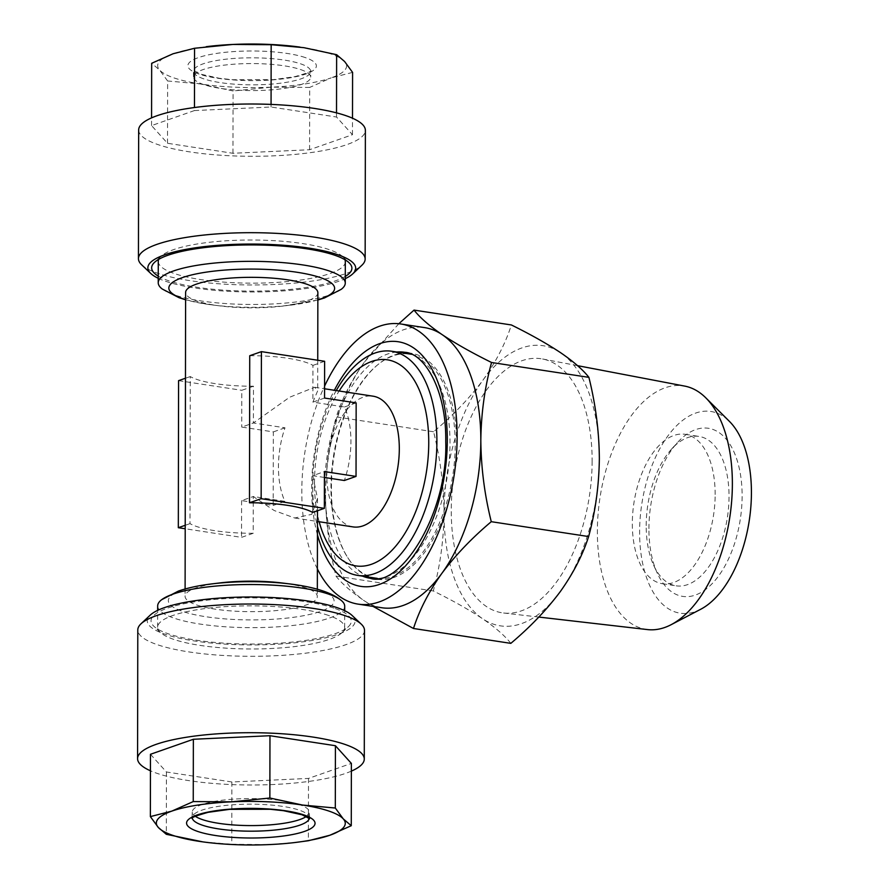 <?xml version="1.0" encoding="UTF-8"?>
<svg xmlns="http://www.w3.org/2000/svg" width="889" height="889" viewBox="0 0 889 889"><rect width="100%" height="100%" fill="white"/><g stroke="black" fill="none" stroke-linecap="round" stroke-linejoin="round"><path stroke-width="0.67" stroke-dasharray="4.45 3.33" d="M328.441 615.399A93.512 21.569 -179.9 0 0 302.404 609.454A93.512 21.569 -179.9 0 0 206.715 608.365A93.512 21.569 -179.9 0 0 157.631 627.245A93.512 21.569 -179.9 0 0 160.287 632.368A93.512 21.569 -179.9 0 0 173.866 639.424A93.512 21.569 -179.9 0 0 199.903 645.37A93.512 21.569 -179.9 0 0 341.998 632.679A93.512 21.569 -179.9 0 0 344.665 627.578A93.512 21.569 -179.9 0 0 328.441 615.399M333.908 608.109A100.135 23.092 -179.9 0 0 210.471 599.808A100.135 23.092 -179.9 0 0 153.875 626.278A100.135 23.092 -179.9 0 0 168.41 633.846A100.135 23.092 -179.9 0 0 269.011 643.725A100.135 23.092 -179.9 0 0 348.432 626.623A100.135 23.092 -179.9 0 0 333.908 608.109M306.316 816.491A58.563 13.502 -179.9 0 0 309.394 812.179A58.563 13.502 -179.9 0 0 299.226 804.556A58.563 13.502 -179.9 0 0 233.585 799.144A58.563 13.502 -179.9 0 0 192.268 811.979A58.563 13.502 -179.9 0 0 195.324 816.302M351.366 771.13A113.359 26.148 0.1 0 1 157.242 773.419A113.359 26.148 0.1 0 1 150.441 770.785M364.501 630.368A113.359 26.148 0.1 0 1 284.524 655.204A113.359 26.148 0.1 0 1 157.464 644.736A113.359 26.148 0.1 0 1 137.795 629.968M352.122 615.477A103.913 23.959 0.1 0 1 293.392 642.947A103.913 23.959 0.1 0 1 165.287 634.324A103.913 23.959 0.1 0 1 150.23 615.121M158.709 259.355A93.512 21.569 0.1 0 1 160.942 256.321A93.512 21.569 0.1 0 1 303.038 243.63A93.512 21.569 0.1 0 1 329.074 249.576A93.512 21.569 0.1 0 1 342.654 256.632A93.512 21.569 0.1 0 1 344.876 259.677M345.31 261.755A93.512 21.569 0.1 0 1 296.226 280.635A93.512 21.569 0.1 0 1 200.536 279.546A93.512 21.569 0.1 0 1 174.511 273.601A93.512 21.569 0.1 0 1 158.275 261.422M345.276 276.435A100.135 23.092 0.1 0 1 263.377 290.981A100.135 23.092 0.1 0 1 169.032 280.891A100.135 23.092 0.1 0 1 158.253 276.112M300.515 69.542A58.563 13.502 0.1 0 1 310.683 77.165A58.563 13.502 0.1 0 1 269.356 90A58.563 13.502 0.1 0 1 203.714 84.588A58.563 13.502 0.1 0 1 193.546 76.965A58.563 13.502 0.1 0 1 234.874 64.13A58.563 13.502 0.1 0 1 300.515 69.542M352.589 72.398L331.141 77.876A94.456 21.781 -179.9 0 0 344.61 61.519A94.456 21.781 -179.9 0 0 330.197 53.673A94.456 21.781 -179.9 0 0 303.905 47.673A94.456 21.781 -179.9 0 0 299.971 47.106M138.662 129.95A113.359 26.148 -179.9 0 0 158.342 144.718A113.359 26.148 -179.9 0 0 285.391 155.186A113.359 26.148 -179.9 0 0 365.379 130.35M141.662 264.833A113.359 26.148 -179.9 0 0 158.12 273.401A113.359 26.148 -179.9 0 0 272.001 284.591A113.359 26.148 -179.9 0 0 361.912 265.222M158.242 278.301A103.913 23.959 -179.9 0 0 165.91 281.368A103.913 23.959 -179.9 0 0 345.276 278.635M411.463 354.3A113.359 60.408 98.7 0 1 455.212 444.367A113.359 60.408 98.7 0 1 377.236 578.35M375.969 578.183A113.359 60.408 98.7 0 1 347.755 557.636A113.359 60.408 98.7 0 1 330.964 487.894A113.359 60.408 98.7 0 1 377.136 365.268A113.359 60.408 98.7 0 1 410.207 354.078M336.253 390.56A113.359 60.408 -81.3 0 0 312.65 485.094A113.359 60.408 -81.3 0 0 317.451 526.232M341.254 289.314A93.512 21.569 0.1 0 1 200.503 300.86A93.512 21.569 0.1 0 1 162.231 289.003M344.71 606.254A93.512 21.569 0.1 0 1 295.626 625.145A93.512 21.569 0.1 0 1 199.936 624.045A93.512 21.569 0.1 0 1 157.675 605.931M317.862 292.692A66.119 15.246 0.1 0 1 282.558 306.127A66.119 15.246 0.1 0 1 220.872 306.016A66.119 15.246 0.1 0 1 215.494 305.271A66.119 15.246 0.1 0 1 185.612 292.47M220.383 582.873A66.119 15.246 -179.9 0 0 185.079 596.308A66.119 15.246 -179.9 0 0 214.971 609.121A66.119 15.246 -179.9 0 0 282.624 609.887A66.119 15.246 -179.9 0 0 317.329 596.53A66.119 15.246 -179.9 0 0 287.447 583.729A66.119 15.246 -179.9 0 0 282.069 582.984M353.089 526.91A66.119 35.238 98.7 0 1 326.83 474.248A66.119 35.238 98.7 0 1 373.058 396.183M284.88 501.34L273.201 505.43L241.597 500.607L253.276 496.518L253.209 533.278A66.119 15.246 0.1 0 1 215.105 530.733A66.119 15.246 0.1 0 1 190.002 523.621L190.257 376.558A66.119 15.246 -179.9 0 0 215.36 383.659A66.119 15.246 -179.9 0 0 253.465 386.215L253.398 422.975L285.002 427.809A66.119 35.238 -81.3 0 0 278.446 466.847A66.119 35.238 -81.3 0 0 284.88 501.34L253.276 496.518L274.19 510.519L294.704 517.998L311.706 514.364L317.495 498.451L312.75 475.671L312.684 512.442M249.731 355.722A66.119 15.246 0.1 0 1 287.836 358.267A66.119 15.246 0.1 0 1 312.939 365.379L312.884 402.139L317.684 390.782L314.673 387.26L289.57 397.261L253.398 422.975L241.73 427.076L273.334 431.898L273.201 505.43M324.552 398.05L312.884 402.139L344.488 406.973A66.119 35.238 98.7 0 1 350.922 441.455A66.119 35.238 98.7 0 1 344.354 480.505M324.418 477.46L312.75 475.671L324.429 471.581M648.926 528.655A85.011 45.306 98.7 0 1 677.285 442.744A85.011 45.306 98.7 0 1 742.115 496.006A85.011 45.306 98.7 0 1 709.455 586.273A85.011 45.306 98.7 0 1 657.338 573.305A85.011 45.306 98.7 0 1 648.926 528.655M646.203 525.632A75.565 40.272 98.7 0 1 671.406 449.267A75.565 40.272 98.7 0 1 699.032 436.421A75.565 40.272 98.7 0 1 729.036 496.618A75.565 40.272 98.7 0 1 676.207 585.829A75.565 40.272 98.7 0 1 653.682 565.315A75.565 40.272 98.7 0 1 646.203 525.632M715.156 494.495A75.565 40.272 -81.3 0 0 685.152 434.299A75.565 40.272 -81.3 0 0 632.323 523.51A75.565 40.272 -81.3 0 0 662.327 583.706A75.565 40.272 -81.3 0 0 715.156 494.495M369.213 577.15A114.303 60.919 98.7 0 1 348.344 558.536A114.303 60.919 98.7 0 1 331.419 488.228A114.303 60.919 98.7 0 1 377.969 364.579A114.303 60.919 98.7 0 1 403.45 353.044M407.751 352.944A114.303 60.919 98.7 0 1 411.318 353.289A114.303 60.919 98.7 0 1 456.69 444.333A114.303 60.919 98.7 0 1 376.792 579.272A114.303 60.919 98.7 0 1 373.291 578.539M317.373 568.893A141.695 75.509 98.7 0 1 301.816 491.261A141.695 75.509 98.7 0 1 324.574 386.126M381.781 607.743A141.695 75.509 98.7 0 1 364.134 600.675A141.695 75.509 98.7 0 1 325.518 494.884C325.785 522.232 329.274 549.302 335.964 576.094C341.843 583.617 351.233 591.807 364.134 600.675L373.024 606.409M700.71 609.265A102.024 54.373 98.7 0 1 639.613 531.922A102.024 54.373 98.7 0 1 670.795 432.154A102.024 54.373 98.7 0 1 729.413 421.375M647.548 629.59A123.182 65.642 98.7 0 1 597.364 531.3A123.182 65.642 98.7 0 1 684.741 386.104M592.13 461.102A128.527 68.497 98.7 0 1 503.619 613.01A128.527 68.497 98.7 0 1 451.256 510.453A128.527 68.497 98.7 0 1 542.434 358.956A128.527 68.497 98.7 0 1 592.13 461.102M599.353 458.568A141.695 75.509 98.7 0 1 560.314 591.574A141.695 75.509 98.7 0 1 482.66 618.777A141.695 75.509 98.7 0 1 444.044 512.986A141.695 75.509 98.7 0 1 483.071 379.981A141.695 75.509 98.7 0 1 560.726 352.777A141.695 75.509 98.7 0 1 599.353 458.568M510.831 643.358C504.952 635.846 495.562 627.656 482.66 618.777C469.159 609.81 452.712 600.531 433.31 590.963C440.099 566.237 443.678 540.234 444.044 512.986C443.822 485.983 440.344 458.913 433.588 431.765C453.068 415.363 469.57 398.105 483.071 379.981C496.051 361.734 505.485 343.387 511.386 324.963M433.31 590.963L335.964 576.094M433.588 431.765L336.242 416.897C329.408 441.966 325.83 467.958 325.518 494.884A141.695 75.509 98.7 0 1 364.557 361.879C351.577 380.125 342.143 398.472 336.242 416.897M398.839 323.729L364.557 361.879A141.695 75.509 98.7 0 1 424.575 327.608M190.002 523.621L185.212 525.299M190.257 376.558L185.468 378.236M253.209 533.278L241.53 537.367L185.201 528.766M241.597 500.607L241.53 537.367M285.002 427.809L273.334 431.898M253.465 386.215L241.786 390.304L241.73 427.076M178.578 380.648L241.786 390.304M312.939 365.379L324.618 361.29M344.488 406.973L356.156 402.884M194.447 110.569L271.056 107.013L336.52 117.015L352.477 134.706L309.583 149.73L232.974 153.286L167.521 143.285L151.563 125.593L194.447 110.569L194.458 107.536M271.056 107.013L271.067 104.413M336.52 117.015L336.52 112.87M151.563 125.593L151.575 117.87M167.521 143.285L167.632 80.977L159.653 70.098L151.675 63.286M232.974 153.286L233.085 90.978L200.358 83.944L167.632 80.977M309.583 149.73L309.694 87.422L271.401 87.166L233.085 90.978M352.477 134.706L352.5 118.215M208.104 46.461A94.456 21.781 -179.9 0 0 173.122 53.74A94.456 21.781 -179.9 0 0 159.653 70.098A94.456 21.781 -179.9 0 0 200.358 83.944A94.456 21.781 -179.9 0 0 271.401 87.166A94.456 21.781 -179.9 0 0 331.141 77.876L309.694 87.422M150.463 754.294L166.421 771.985L231.885 781.987L308.494 778.431L351.377 763.407M308.494 778.431L308.383 840.738M231.885 781.987L231.773 844.294L270.078 844.55L296.615 842.316M166.421 771.985L166.321 834.304M202.97 841.894L231.773 844.294M309.328 818.38A58.563 13.502 -179.9 0 0 309.383 817.78A58.563 13.502 -179.9 0 0 299.215 810.146A58.563 13.502 -179.9 0 0 233.574 804.734A58.563 13.502 -179.9 0 0 192.257 817.569A58.563 13.502 -179.9 0 0 192.313 818.18M305.216 57.552A64.23 14.813 -179.9 0 0 215.96 53.507A64.23 14.813 -179.9 0 0 199.047 74.065A64.23 14.813 -179.9 0 0 288.303 78.11A64.23 14.813 -179.9 0 0 305.216 57.552M203.725 78.854A58.563 13.502 0.1 0 1 193.558 71.22A58.563 13.502 0.1 0 1 234.885 58.385A58.563 13.502 0.1 0 1 300.526 63.797A58.563 13.502 0.1 0 1 310.683 71.431A58.563 13.502 0.1 0 1 269.367 84.266A58.563 13.502 0.1 0 1 203.725 78.854M317.851 299.849A82.899 19.125 0.1 0 1 290.381 305.183A82.899 19.125 0.1 0 1 213.049 305.049A82.899 19.125 0.1 0 1 206.304 304.127A82.899 19.125 0.1 0 1 185.601 299.626M212.56 583.817A82.899 19.125 -179.9 0 0 205.759 616.71A82.899 19.125 -179.9 0 0 320.54 611.388A82.899 19.125 -179.9 0 0 296.637 584.873M319.173 521.732A104.246 55.551 98.7 0 1 314.484 482.871A104.246 55.551 98.7 0 1 339.142 391.004M317.44 534.756A123.749 65.953 98.7 0 1 311.65 487.817A123.749 65.953 98.7 0 1 334.353 390.271M396.761 352.022A114.303 60.919 -81.3 0 0 324.729 487.205A114.303 60.919 -81.3 0 0 362.534 576.139M376.792 579.272L370.113 578.25A114.303 60.919 -81.3 0 0 450.012 443.311A114.303 60.919 -81.3 0 0 404.628 352.277L411.318 353.289M160.287 632.368L153.875 626.278M309.594 818.669L309.394 812.179M192.268 811.979L192.046 818.469M342.654 256.632L349.066 262.722M193.546 76.965L193.346 70.331L200.858 74.209L219.427 78.299L232.785 79.732L273.323 79.654L294.815 76.676C306.683 73.298 312.039 71.253 310.894 70.531L310.683 77.165M157.631 627.245L157.664 610.365M185.101 588.985L185.079 596.308M317.74 360.234L317.684 390.782M294.704 517.998L317.462 521.476M185.601 299.782L206.092 304.094L220.872 306.016M671.406 449.267L677.285 442.744M685.152 434.299L699.032 436.421M538.823 617.066L503.619 613.01M347.755 557.636L348.344 558.536M377.136 365.268L377.969 364.579M577.55 365.657L542.434 358.956M662.327 583.706L676.207 585.829M653.682 565.315L657.338 573.305M282.558 306.127L317.851 300.015M314.673 387.26L324.574 388.782M317.495 498.451L317.484 510.764M317.34 589.218L317.329 596.53M344.665 627.578L344.699 610.699M160.942 256.321L154.508 262.377M341.998 632.679L348.432 626.623"/><path stroke-width="1.33" d="M195.324 816.302A58.563 13.502 -179.9 0 0 202.425 819.602A58.563 13.502 -179.9 0 0 258.788 825.481A58.563 13.502 -179.9 0 0 306.316 816.491M294.837 842.539L308.383 840.738L329.819 835.26A94.456 21.781 0.1 0 1 294.837 842.539A94.456 21.781 0.1 0 1 270.078 844.55A94.456 21.781 0.1 0 1 206.715 842.383A94.456 21.781 0.1 0 1 199.036 841.327A94.456 21.781 0.1 0 1 158.331 827.481A94.456 21.781 0.1 0 1 171.799 811.124A94.456 21.781 0.1 0 1 231.551 801.834A94.456 21.781 0.1 0 1 302.582 805.056A94.456 21.781 0.1 0 1 328.874 811.057A94.456 21.781 0.1 0 1 343.287 818.902L335.309 808.023L302.582 805.056L269.856 798.022L231.551 801.834L193.246 801.578L171.799 811.124L150.363 816.602L158.331 827.481L166.321 834.304L202.97 841.894M150.441 770.785A113.359 26.148 0.1 0 1 137.573 758.65A113.359 26.148 0.1 0 1 217.549 733.814A113.359 26.148 0.1 0 1 344.599 744.282A113.359 26.148 0.1 0 1 364.279 759.05A113.359 26.148 0.1 0 1 351.366 771.13M137.573 758.65L137.795 629.968A113.359 26.148 0.1 0 1 141.029 623.778A113.359 26.148 0.1 0 1 230.94 604.409A113.359 26.148 0.1 0 1 344.821 615.599A113.359 26.148 0.1 0 1 361.278 624.167A113.359 26.148 0.1 0 1 364.501 630.368L364.279 759.05M141.029 623.778L150.23 615.121A103.913 23.959 0.1 0 1 232.64 597.364A103.913 23.959 0.1 0 1 337.031 607.631A103.913 23.959 0.1 0 1 352.122 615.477L361.278 624.167M344.876 259.677A93.512 21.569 0.1 0 1 345.31 261.755L345.265 283.069A93.512 21.569 0.1 0 1 341.254 289.314L324.485 297.937L317.851 300.015M158.253 276.112A100.135 23.092 0.1 0 1 154.508 262.377A100.135 23.092 0.1 0 1 233.929 245.275A100.135 23.092 0.1 0 1 334.531 255.154A100.135 23.092 0.1 0 1 349.066 262.722A100.135 23.092 0.1 0 1 345.276 276.435M336.52 112.87L336.631 54.696L344.61 61.519L352.589 72.398L352.5 118.215M345.276 278.635A103.913 23.959 -179.9 0 0 352.722 273.879L361.912 265.222A113.359 26.148 -179.9 0 0 365.146 259.032L365.379 130.35A113.359 26.148 -179.9 0 0 345.699 115.581A113.359 26.148 -179.9 0 0 218.65 105.113A113.359 26.148 -179.9 0 0 138.662 129.95L138.44 258.632A113.359 26.148 -179.9 0 0 141.662 264.833L150.819 273.523A103.913 23.959 -179.9 0 0 158.242 278.301M365.146 259.032A113.359 26.148 -179.9 0 0 345.477 244.264A113.359 26.148 -179.9 0 0 218.427 233.796A113.359 26.148 -179.9 0 0 138.44 258.632M352.722 273.879A103.913 23.959 -179.9 0 0 337.653 254.676A103.913 23.959 -179.9 0 0 209.548 246.053A103.913 23.959 -179.9 0 0 150.819 273.523M377.236 578.35A113.359 60.408 98.7 0 1 375.969 578.183L357.656 575.394A113.359 60.408 -81.3 0 0 436.899 441.566A113.359 60.408 -81.3 0 0 391.893 351.277A113.359 60.408 -81.3 0 0 336.253 390.56M317.451 526.232A113.359 60.408 -81.3 0 0 357.656 575.394M185.601 299.782L179.056 297.704L162.231 289.003A93.512 21.569 0.1 0 1 158.231 282.746A93.512 21.569 0.1 0 1 207.315 263.855A93.512 21.569 0.1 0 1 303.005 264.955A93.512 21.569 0.1 0 1 345.265 283.069M158.231 282.746L158.275 261.422A93.512 21.569 0.1 0 1 158.709 259.355M157.664 610.365L157.675 605.931A93.512 21.569 0.1 0 1 161.687 599.686A93.512 21.569 0.1 0 1 302.438 588.14A93.512 21.569 0.1 0 1 340.709 599.997A93.512 21.569 0.1 0 1 344.71 606.254L344.699 610.699M185.101 588.985L185.612 292.47A66.119 15.246 0.1 0 1 220.316 279.113A66.119 15.246 0.1 0 1 287.969 279.879A66.119 15.246 0.1 0 1 317.862 292.692L317.74 360.234M296.637 584.873A82.899 19.125 -179.9 0 0 289.903 583.951L282.069 582.984A66.119 15.246 -179.9 0 0 220.383 582.873L212.56 583.817C199.492 585.34 188.124 587.751 178.456 591.063L161.687 599.686M324.574 388.782L373.058 396.183A66.119 35.238 98.7 0 1 399.305 448.856A66.119 35.238 98.7 0 1 353.089 526.91L317.462 521.476M324.363 508.352L312.684 512.442A66.119 15.246 -179.9 0 0 287.58 505.341A66.119 15.246 -179.9 0 0 249.476 502.785L249.731 355.722L261.41 351.633L324.618 361.29L324.552 398.05L356.156 402.884L356.033 476.415L324.429 471.581L324.363 508.352L261.155 498.696L261.41 351.633M356.033 476.415L344.354 480.505L324.418 477.46M403.45 353.044A114.303 60.919 98.7 0 1 407.751 352.944M324.574 386.126A141.695 75.509 98.7 0 1 400.872 323.985A141.695 75.509 98.7 0 1 457.124 436.843A141.695 75.509 98.7 0 1 358.078 604.12A141.695 75.509 98.7 0 1 317.373 568.893M588.896 377.358L491.55 362.49C472.115 352.9 455.668 343.621 442.211 334.675C429.276 325.785 419.886 317.584 414.041 310.094L511.386 324.963C530.822 334.553 547.268 343.821 560.726 352.777C573.661 361.667 583.051 369.857 588.896 377.358C595.652 404.495 599.13 431.576 599.353 458.568C598.986 485.827 595.408 511.82 588.618 536.556L491.273 521.687C484.572 494.895 481.093 467.814 480.827 440.466A141.695 75.509 98.7 0 1 441.789 573.472A141.695 75.509 98.7 0 1 381.781 607.743L358.078 604.12M577.55 365.657L684.741 386.104A123.182 65.642 98.7 0 1 705.788 397.828L729.413 421.375A102.024 54.373 98.7 0 1 751.427 492.75A102.024 54.373 98.7 0 1 700.71 609.265L671.139 624.689A123.182 65.642 98.7 0 1 647.548 629.59L538.823 617.066M705.788 397.828A123.182 65.642 98.7 0 1 732.369 484.005A123.182 65.642 98.7 0 1 671.139 624.689M373.291 578.539A114.303 60.919 98.7 0 1 369.213 577.15M391.893 351.277L410.207 354.078A113.359 60.408 98.7 0 1 411.463 354.3M588.618 536.556C582.706 555.025 573.272 573.372 560.314 591.574C546.768 609.743 530.266 627.001 510.831 643.358L413.485 628.49C419.397 610.021 428.842 591.685 441.789 573.472C455.335 555.314 471.837 538.045 491.273 521.687M373.024 606.409L413.485 628.49M414.041 310.094L398.839 323.729M400.872 323.985L424.575 327.608A141.695 75.509 98.7 0 1 442.211 334.675A141.695 75.509 98.7 0 1 480.827 440.466C481.138 413.552 484.716 387.548 491.55 362.49M185.212 525.299L178.322 527.71L178.578 380.648L185.468 378.236M185.201 528.766L178.322 527.71M249.476 502.785L261.155 498.696M271.067 104.413L271.167 44.706L303.905 47.673L336.631 54.696M194.458 107.536L194.558 48.262L232.874 44.45L271.167 44.706M151.575 117.87L151.675 63.286L173.122 53.74L194.558 48.262M299.971 47.106A94.456 21.781 -179.9 0 0 296.226 46.617A94.456 21.781 -179.9 0 0 232.874 44.45A94.456 21.781 -179.9 0 0 208.104 46.461L206.326 46.672M351.266 825.714L343.287 818.902A94.456 21.781 0.1 0 1 329.819 835.26L351.266 825.714L351.377 763.407L335.42 745.715L269.967 735.714L193.358 739.27L150.463 754.294L150.363 816.602M335.42 745.715L335.309 808.023M193.358 739.27L193.246 801.578M269.967 735.714L269.856 798.022M303.894 814.935A64.23 14.813 0.1 0 1 286.98 835.493A64.23 14.813 0.1 0 1 197.725 831.448A64.23 14.813 0.1 0 1 214.638 810.89A64.23 14.813 0.1 0 1 303.894 814.935M192.313 818.18A58.563 13.502 -179.9 0 0 202.414 825.203A58.563 13.502 -179.9 0 0 266.8 830.693A58.563 13.502 -179.9 0 0 309.328 818.38M185.601 299.626A82.899 19.125 0.1 0 1 191.191 275.045A82.899 19.125 0.1 0 1 297.182 272.29A82.899 19.125 0.1 0 1 317.851 299.849M340.709 599.997C332.108 593.119 317.484 588.085 296.848 584.906L289.903 583.951A82.899 19.125 -179.9 0 0 212.56 583.817M339.142 391.004A104.246 55.551 98.7 0 1 398.228 363.69A104.246 55.551 98.7 0 1 428.742 442.833A104.246 55.551 98.7 0 1 383.103 558.059A104.246 55.551 98.7 0 1 319.173 521.732M334.353 390.271A123.749 65.953 98.7 0 1 407.306 344.421A123.749 65.953 98.7 0 1 447.289 440.299A123.749 65.953 98.7 0 1 393.371 576.883A123.749 65.953 98.7 0 1 317.44 534.756M362.534 576.139A114.303 60.919 -81.3 0 0 370.113 578.25C399.272 588.674 448.123 515.376 445.745 441.489C446.622 390.593 424.731 353.166 404.628 352.277A114.303 60.919 -81.3 0 0 396.761 352.022M192.046 818.469C190.902 817.747 196.258 815.702 208.126 812.324L229.629 809.346L270.156 809.268L283.513 810.701L302.082 814.791L309.594 818.669M317.484 510.764L317.34 589.218"/></g></svg>
